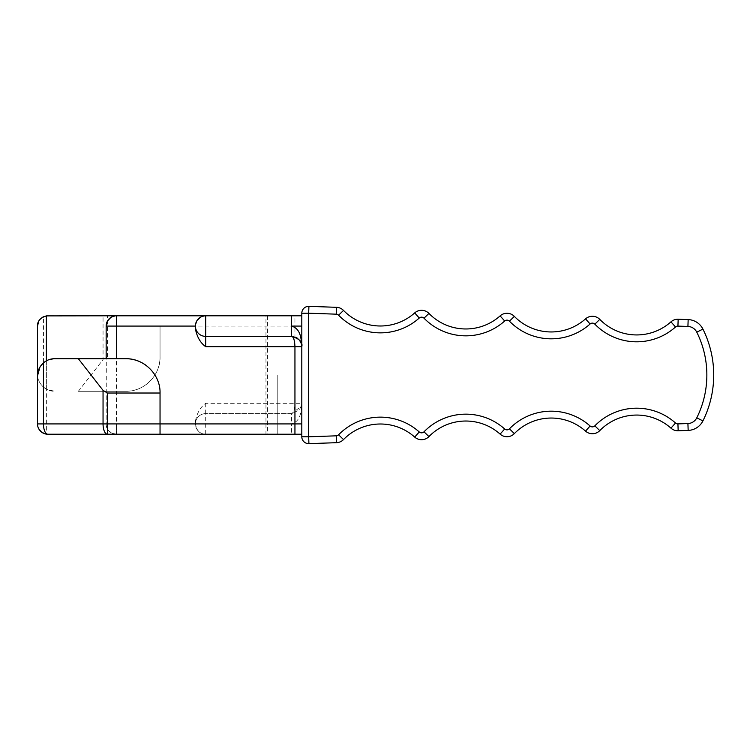 <?xml version="1.0" encoding="UTF-8"?>
<svg xmlns="http://www.w3.org/2000/svg" width="750" height="750" viewBox="0 0 750 750"><rect width="100%" height="100%" fill="white"/><g stroke="black" fill="none" stroke-linecap="round" stroke-linejoin="round"><path stroke-width="0.56" stroke-dasharray="3.75 2.81" d="M678.169 430.753L688.162 430.406L687.919 423.544L677.925 423.891A3.431 3.431 0 0 1 675.525 423.019L670.95 428.147A51.488 51.488 0 0 0 599.766 430.631A51.488 51.488 0 0 1 670.95 428.147A10.294 10.294 0 0 0 678.169 430.753A10.294 10.294 0 0 1 670.95 428.147M343.509 439.575A51.488 51.488 0 0 1 414.694 437.091A10.294 10.294 0 0 0 428.934 436.594A51.488 51.488 0 0 1 500.109 434.109A51.488 51.488 0 0 0 428.934 436.594A10.294 10.294 0 0 1 414.694 437.091A51.488 51.488 0 0 0 343.509 439.575A10.294 10.294 0 0 1 336.497 442.688L336.253 435.825A3.431 3.431 0 0 0 338.597 434.784L343.509 439.575A10.294 10.294 0 0 1 336.497 442.688L308.916 443.644A6.863 6.863 0 0 1 301.809 436.791L301.809 313.209A6.863 6.863 0 0 1 308.916 306.356L336.497 307.312A10.294 10.294 0 0 1 343.509 310.425A51.488 51.488 0 0 0 414.694 312.909A10.294 10.294 0 0 1 428.934 313.406A51.488 51.488 0 0 0 500.109 315.891A51.488 51.488 0 0 1 428.934 313.406A10.294 10.294 0 0 0 414.694 312.909A51.488 51.488 0 0 1 343.509 310.425L338.597 315.216A58.35 58.35 0 0 0 419.269 318.028A3.431 3.431 0 0 1 424.012 318.197L428.934 313.406M514.35 433.612A51.488 51.488 0 0 1 585.534 431.128A51.488 51.488 0 0 0 514.35 433.612M702.919 420.9A102.975 102.975 0 0 0 702.919 329.1A17.166 17.166 0 0 0 688.162 319.594A17.166 17.166 0 0 1 702.919 329.1A102.975 102.975 0 0 1 702.919 420.9A17.166 17.166 0 0 1 688.162 430.406A17.166 17.166 0 0 0 702.919 420.9L696.778 417.844A10.294 10.294 0 0 1 687.919 423.544M670.95 321.853A10.294 10.294 0 0 1 678.169 319.247A10.294 10.294 0 0 0 670.95 321.853A51.488 51.488 0 0 1 599.766 319.369A51.488 51.488 0 0 0 670.95 321.853L675.525 326.981A3.431 3.431 0 0 1 677.925 326.109L678.159 319.584M585.534 318.872A51.488 51.488 0 0 1 514.35 316.388A51.488 51.488 0 0 0 585.534 318.872L590.1 323.991A3.431 3.431 0 0 1 594.853 324.159L599.766 319.369M301.809 315.787L301.809 423.919L301.809 326.081L294.947 326.081L294.947 315.787L301.809 315.787L301.809 326.081M301.809 434.213L301.809 423.919L301.809 434.213L291.516 434.213L291.516 423.919C301.031 421.238 301.247 410.578 301.809 403.322L301.809 403.481M291.516 315.787L103.05 315.787L103.05 359.634L78.328 391.303L125.719 391.303A34.322 34.322 0 0 0 160.041 356.981L107.409 356.981L103.05 359.634M43.444 387.131C46.763 389.897 50.494 391.284 54.666 391.303L46.369 389.166C40.294 385.116 37.341 380.109 37.5 374.137C37.406 378.928 39.394 383.259 43.444 387.131L43.444 316.753L47.794 315.787L103.05 315.787M116.447 391.303L116.447 423.919L195.403 423.919A10.294 10.294 0 0 1 205.697 413.616L205.697 434.213A10.294 10.294 0 0 1 195.403 423.919C196.781 430.922 200.213 434.363 205.697 434.213A10.294 10.294 0 0 1 195.403 423.919L195.403 421.153L195.403 423.919A10.294 10.294 0 0 1 205.697 413.616L291.516 413.616C293.484 413.409 294.628 409.978 294.947 403.322L294.947 326.081L160.041 326.081L160.041 356.981C160.603 374.522 144.9 391.641 125.719 391.303L106.153 391.303L106.153 423.919L106.294 375L277.781 375L116.447 375L116.447 315.787L277.781 315.787L116.447 315.787L110.822 317.456M195.403 421.153C197.025 412.978 200.456 407.034 205.697 403.322L301.809 403.322M291.516 434.213L116.447 434.213L277.781 434.213L265.959 434.213L265.959 315.787M205.697 403.322L205.697 413.616A10.294 10.294 0 0 0 195.403 423.919A10.294 10.294 0 0 1 205.697 413.616L291.516 413.616L299.344 410.006L301.688 404.897M41.531 432.084L47.794 434.213L265.959 434.213M106.153 423.919C106.013 429.403 109.444 432.834 116.447 434.213A10.294 10.294 0 0 1 106.153 423.919A10.294 10.294 0 0 0 116.447 434.213L116.447 423.919L106.153 423.919M78.328 391.303L106.294 391.303M277.781 375L277.781 434.213L277.781 375M46.369 389.166L46.369 360.834L54.666 358.697L106.294 358.697L106.294 375L116.447 375L116.447 434.213M37.5 375.863L37.5 423.919L38.672 428.681M40.003 366.928L45.197 361.547M146.428 365.644A34.322 34.322 0 0 1 160.041 393.019L160.041 434.213M106.294 358.697L125.719 358.697M106.153 358.697L106.153 326.081L107.494 321M197.194 320.278L195.403 326.081A10.294 10.294 0 0 0 205.697 336.384L292.162 336.403M292.584 336.441L293.653 336.609M294.066 336.703L295.631 337.247M297.891 338.597L298.453 339.075M298.566 339.188L299.494 340.172M200.747 317.053L205.697 315.787M301.809 423.919L291.516 423.919L291.516 413.616L301.378 406.256L301.8 403.669M38.784 321.112L41.944 317.616M160.041 326.081L160.041 356.981M338.597 434.784A58.35 58.35 0 0 1 419.269 431.972L414.694 437.091M428.934 436.594L424.012 431.803A3.431 3.431 0 0 1 419.269 431.972M424.012 431.803A58.35 58.35 0 0 1 504.684 428.991L500.109 434.109M675.525 423.019A58.35 58.35 0 0 0 594.853 425.841A3.431 3.431 0 0 1 590.1 426.009A58.35 58.35 0 0 0 509.428 428.822A3.431 3.431 0 0 1 504.684 428.991M590.1 426.009L585.534 431.128M678.159 430.416L677.925 423.891M702.919 329.1L696.778 332.156A96.112 96.112 0 0 1 696.778 417.844M688.162 319.594L687.919 326.456A10.294 10.294 0 0 1 696.778 332.156M677.925 326.109L687.919 326.456M675.525 326.981A58.35 58.35 0 0 1 594.853 324.159M590.1 323.991A58.35 58.35 0 0 1 509.428 321.178L514.35 316.388M500.109 315.891L504.684 321.009A3.431 3.431 0 0 1 509.428 321.178M504.684 321.009A58.35 58.35 0 0 1 424.012 318.197M414.694 312.909L419.269 318.028M336.497 307.312L336.253 314.175A3.431 3.431 0 0 1 338.597 315.216M308.916 443.644L308.916 306.356M301.809 313.209L336.253 314.175M301.809 436.791L308.672 436.791M267.488 315.787L267.488 434.213M46.369 360.834L46.369 434.109M195.403 326.081A10.294 10.294 0 0 0 205.697 336.384M107.409 356.981L107.409 315.787"/><path stroke-width="1.12" d="M301.809 436.791L308.672 436.791L308.916 443.644A6.863 6.863 0 0 1 301.809 436.791L301.809 313.209A6.863 6.863 0 0 1 308.916 306.356L336.497 307.312A10.294 10.294 0 0 1 343.509 310.425A51.488 51.488 0 0 0 414.694 312.909A10.294 10.294 0 0 1 428.934 313.406A51.488 51.488 0 0 0 500.109 315.891A10.294 10.294 0 0 1 514.35 316.388A51.488 51.488 0 0 0 585.534 318.872A10.294 10.294 0 0 1 599.766 319.369A51.488 51.488 0 0 0 670.95 321.853A10.294 10.294 0 0 1 678.169 319.247L688.162 319.594A17.166 17.166 0 0 1 702.919 329.1A102.975 102.975 0 0 1 702.919 420.9A17.166 17.166 0 0 1 688.162 430.406L678.169 430.753A10.294 10.294 0 0 1 670.95 428.147A51.488 51.488 0 0 0 599.766 430.631A10.294 10.294 0 0 1 585.534 431.128A10.294 10.294 0 0 0 599.766 430.631A51.488 51.488 0 0 1 670.95 428.147A10.294 10.294 0 0 0 678.169 430.753L678.159 430.416M308.916 443.644L336.497 442.688A10.294 10.294 0 0 0 343.509 439.575A51.488 51.488 0 0 1 414.694 437.091A10.294 10.294 0 0 0 428.934 436.594A51.488 51.488 0 0 1 500.109 434.109A10.294 10.294 0 0 0 514.35 433.612A10.294 10.294 0 0 1 500.109 434.109A10.294 10.294 0 0 0 514.35 433.612A51.488 51.488 0 0 1 585.534 431.128A10.294 10.294 0 0 0 599.766 430.631A10.294 10.294 0 0 1 585.534 431.128A51.488 51.488 0 0 0 514.35 433.612A10.294 10.294 0 0 1 500.109 434.109A51.488 51.488 0 0 0 428.934 436.594A10.294 10.294 0 0 1 414.694 437.091A51.488 51.488 0 0 0 343.509 439.575L338.597 434.784A3.431 3.431 0 0 1 336.253 435.825L308.672 436.791L308.672 313.209L301.809 313.209A6.863 6.863 0 0 1 308.916 306.356L308.672 313.209L336.253 314.175A3.431 3.431 0 0 1 338.597 315.216L343.509 310.425A51.488 51.488 0 0 0 414.694 312.909A10.294 10.294 0 0 1 428.934 313.406A51.488 51.488 0 0 0 500.109 315.891A10.294 10.294 0 0 1 514.35 316.388A51.488 51.488 0 0 0 585.534 318.872A10.294 10.294 0 0 1 599.766 319.369A51.488 51.488 0 0 0 670.95 321.853A10.294 10.294 0 0 1 678.169 319.247L688.162 319.594A17.166 17.166 0 0 1 702.919 329.1A102.975 102.975 0 0 1 702.919 420.9A17.166 17.166 0 0 1 688.162 430.406L687.919 423.544A10.294 10.294 0 0 0 696.778 417.844L702.919 420.9M299.494 340.172L301.378 343.744L301.809 346.678C301.238 339.422 301.031 328.762 291.516 326.081L301.809 326.081M294.947 315.787L205.697 315.787A10.294 10.294 0 0 0 195.403 326.081L195.403 328.847C197.025 337.022 200.456 342.966 205.697 346.678L301.809 346.678C302.85 342.103 299.419 338.672 291.516 336.384C293.484 336.591 294.628 340.022 294.947 346.678L294.947 423.919L107.409 423.919L107.409 434.213L160.041 434.213L160.041 393.019L107.409 393.019L103.05 390.366L78.328 358.697L54.666 358.697C50.494 358.725 46.763 360.113 43.444 362.869C39.394 366.741 37.406 371.072 37.5 375.863L40.003 366.928M195.403 328.847L195.403 326.081A10.294 10.294 0 0 0 205.697 336.384L291.516 336.384L291.516 315.787L301.809 315.787M37.519 375.009L37.5 326.081C37.341 321.169 40.294 317.775 46.369 315.891L116.447 315.787A10.294 10.294 0 0 0 106.153 326.081L106.153 358.697M205.697 346.678L205.697 315.787L116.447 315.787A10.294 10.294 0 0 0 106.153 326.081L116.447 326.081L116.447 358.697M301.809 434.213L160.041 434.213M37.5 375.863L37.5 423.919A10.294 10.294 0 0 0 47.794 434.213L107.409 434.213A10.294 4.35 90 0 1 103.05 423.919L103.05 390.366M38.672 428.681L41.531 432.084M45.197 361.547L46.369 360.834L46.369 315.891M37.5 423.919L43.444 423.919L43.444 362.869M78.328 358.697L125.719 358.697C144.9 358.359 160.603 375.478 160.041 393.019M125.719 358.697A34.322 34.322 0 0 1 146.428 365.644M107.494 321L110.822 317.456M295.631 337.247L296.981 337.959M297.291 338.156L297.891 338.597M197.194 320.278L200.747 317.053M37.5 374.137L37.5 326.081L38.784 321.112M41.944 317.616L43.444 316.753M500.109 315.891A10.294 10.294 0 0 1 514.35 316.388A10.294 10.294 0 0 0 500.109 315.891L504.684 321.009A58.35 58.35 0 0 1 424.012 318.197L428.934 313.406M585.534 318.872A10.294 10.294 0 0 1 599.766 319.369A10.294 10.294 0 0 0 585.534 318.872L590.1 323.991A58.35 58.35 0 0 1 509.428 321.178L514.35 316.388M428.934 436.594L424.012 431.803A58.35 58.35 0 0 1 504.684 428.991A3.431 3.431 0 0 0 509.428 428.822L514.35 433.612L509.428 428.822A58.35 58.35 0 0 1 590.1 426.009L585.534 431.128M590.1 426.009A3.431 3.431 0 0 0 594.853 425.841L599.766 430.631L594.853 425.841A58.35 58.35 0 0 1 675.525 423.019L670.95 428.147M678.159 319.584L677.925 326.109L687.919 326.456A10.294 10.294 0 0 1 696.778 332.156L702.919 329.1M336.497 307.312L336.253 314.175M414.694 312.909L419.269 318.028A58.35 58.35 0 0 1 338.597 315.216M419.269 318.028A3.431 3.431 0 0 1 424.012 318.197M504.684 321.009A3.431 3.431 0 0 1 509.428 321.178M590.1 323.991A3.431 3.431 0 0 1 594.853 324.159L599.766 319.369M670.95 321.853L675.525 326.981A58.35 58.35 0 0 1 594.853 324.159M675.525 326.981A3.431 3.431 0 0 1 677.925 326.109M688.162 319.594L687.919 326.456M696.778 332.156A96.112 96.112 0 0 1 696.778 417.844M678.169 430.753L677.925 423.891L687.919 423.544M677.925 423.891A3.431 3.431 0 0 1 675.525 423.019M504.684 428.991L500.109 434.109M424.012 431.803A3.431 3.431 0 0 1 419.269 431.972L414.694 437.091M338.597 434.784A58.35 58.35 0 0 1 419.269 431.972M308.672 436.791L336.253 435.825L336.497 442.688M47.794 434.213A10.294 4.35 -90 0 1 43.444 423.919L107.409 423.919L107.409 393.019M116.447 315.787L116.447 326.081L195.403 326.081A10.294 10.294 0 0 0 205.697 336.384M205.697 315.787A10.294 10.294 0 0 0 195.403 326.081M294.947 434.213L294.947 423.919L301.809 423.919M301.641 344.85L301.809 346.678"/></g></svg>
